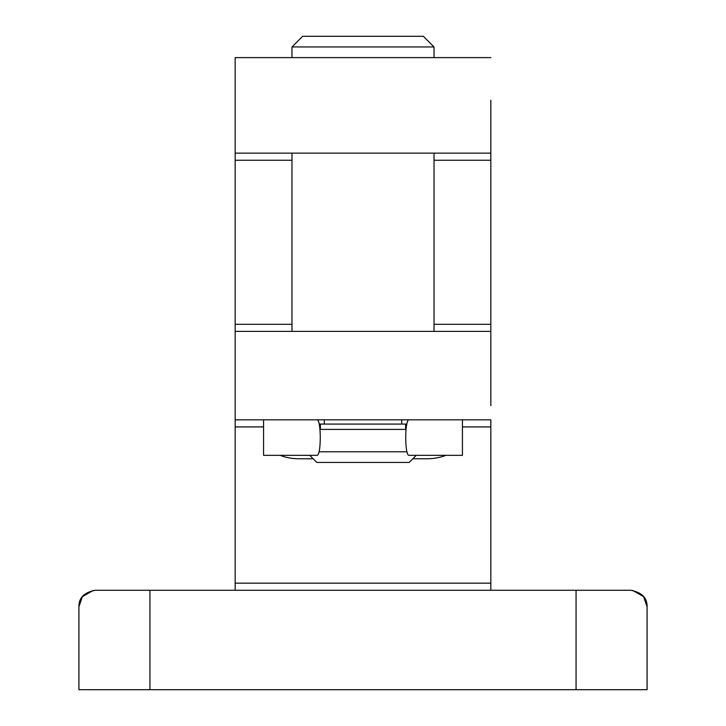 <?xml version="1.0" encoding="UTF-8"?>
<svg xmlns="http://www.w3.org/2000/svg" width="726" height="726" viewBox="0 0 726 726"><rect width="100%" height="100%" fill="white"/><g stroke="black" fill="none" stroke-linecap="round" stroke-linejoin="round"><path stroke-width="1.09" d="M490.84 57.608L235.16 57.608L235.16 153.132L490.84 153.132L490.84 100.215M263.565 426.915L235.16 426.915L235.16 331.392L490.84 331.392L490.84 405.616M235.16 419.819L490.84 419.819L490.84 583.169L235.16 583.169L235.16 426.915M95.415 590.265L122.24 590.265L95.415 590.265C92.347 590.447 92.347 590.447 95.415 590.265C84.243 592.352 78.735 597.852 78.916 606.773L78.916 689.7L647.084 689.7L647.084 606.773C647.265 597.852 641.757 592.352 630.585 590.265C633.653 590.447 633.653 590.447 630.585 590.265C633.653 590.447 633.653 590.447 630.585 590.265L95.415 590.265C92.347 590.447 92.347 590.447 95.415 590.265L149.937 590.265L149.937 689.7M93.2 590.419L82.383 596.645L78.916 606.773M632.8 590.419L643.617 596.645L647.084 606.773M603.76 590.265L630.585 590.265M490.84 590.265L490.84 583.169M235.16 590.265L235.16 583.169M490.84 331.392L490.84 153.132M291.979 160.237L235.16 160.237L235.16 153.132M235.16 160.237L235.16 331.392M434.021 46.954L291.979 46.954L302.633 36.3L423.367 36.3L434.021 46.954L434.021 57.608M434.021 153.132L434.021 331.392M405.616 424.075L405.616 429.402M406.006 429.402L319.994 429.402M407.005 451.781L318.995 451.781M416.27 455.329L409.165 462.435L316.835 462.435L309.73 455.329M409.092 419.819C404.627 418.956 404.627 456.182 409.092 455.329L462.435 455.329L462.435 419.819M316.908 419.819C321.373 418.956 321.373 456.182 316.908 455.329L263.565 455.329L263.565 419.819M313.178 458.768L299.085 458.768A35.51 22.424 0 0 1 280.172 455.329M445.828 455.329A35.51 22.424 0 0 1 426.915 458.768L412.822 458.768M401.705 419.819L401.705 424.075L406.832 424.075M401.705 424.075L319.168 424.075M319.903 428.531L320.384 428.458M405.616 428.458L406.097 428.531M576.063 590.265L576.063 689.7M490.84 426.915L462.435 426.915M490.84 160.237L434.021 160.237M490.84 324.295L434.021 324.295M291.979 324.295L235.16 324.295M319.331 424.819L320.384 424.819M405.616 424.819L406.669 424.819M324.295 419.819L324.295 424.075M291.979 46.954L291.979 57.608M291.979 153.132L291.979 331.392M320.384 424.075L320.384 429.402M319.313 424.737L320.384 424.737M405.616 424.737L406.687 424.737"/></g></svg>
